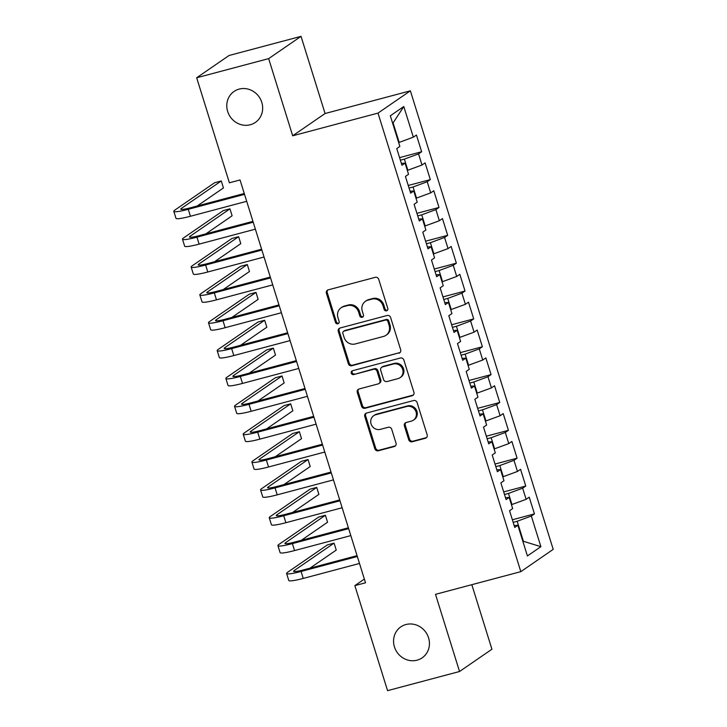 <?xml version="1.0" encoding="UTF-8"?>
<svg xmlns="http://www.w3.org/2000/svg" width="727" height="727" viewBox="0 0 727 727"><rect width="100%" height="100%" fill="white"/><g stroke="black" fill="none" stroke-linecap="round" stroke-linejoin="round"><path stroke-width="1.09" d="M386.555 310.829A2.017 1.881 -124.5 0 0 387.791 308.43L378.74 279.377A2.881 2.69 -124.5 0 0 375.268 277.332L328.168 289.864A2.881 2.69 -124.5 0 0 326.405 293.299L335.447 322.352A2.017 1.881 -124.5 0 0 338.428 323.524A2.017 1.881 -124.5 0 0 339.118 321.37L337.946 317.617A9.224 8.597 -124.5 0 1 341.09 307.785A9.224 8.597 -124.5 0 1 343.589 306.64L347.515 305.594A9.224 8.597 -124.5 0 1 358.62 312.119L359.783 315.872A2.017 1.881 -124.5 0 0 362.764 317.054A2.017 1.881 -124.5 0 0 363.455 314.9L362.282 311.138A9.224 8.597 -124.5 0 1 365.427 301.314A9.224 8.597 -124.5 0 1 367.926 300.16L371.851 299.124A9.224 8.597 -124.5 0 1 382.956 305.64L384.12 309.402A2.017 1.881 -124.5 0 0 386.555 310.829M365.427 301.314L366.299 300.714A9.224 8.597 -124.5 0 1 368.807 299.56L372.733 298.515A9.224 8.597 -124.5 0 1 383.829 305.04L385.001 308.802A2.017 1.881 -124.5 0 0 387.491 310.211M327.85 289.973A2.881 2.69 -124.5 0 0 327.277 292.69L336.328 321.743A2.017 1.881 -124.5 0 0 338.818 323.151M341.09 307.785L341.963 307.185A9.224 8.597 -124.5 0 1 344.471 306.031L348.387 304.995A9.224 8.597 -124.5 0 1 359.492 311.51L360.665 315.273A2.017 1.881 -124.5 0 0 363.155 316.681M405.939 624.529A18.793 17.521 -124.5 0 0 400.841 626.865A18.793 17.521 -124.5 0 0 395.543 649.684A18.793 17.521 -124.5 0 0 417.044 660.18A18.793 17.521 -124.5 0 0 422.151 657.844A18.793 17.521 -124.5 0 0 427.449 635.025A18.793 17.521 -124.5 0 0 405.939 624.529M239.174 89.094A18.793 17.521 -124.5 0 0 234.067 91.438A18.793 17.521 -124.5 0 0 228.769 114.248A18.793 17.521 -124.5 0 0 250.279 124.753A18.793 17.521 -124.5 0 0 255.377 122.409A18.793 17.521 -124.5 0 0 260.684 99.59A18.793 17.521 -124.5 0 0 239.174 89.094M408.71 439.735A2.881 2.69 -124.5 0 0 412.173 441.771L425.395 438.263A2.881 2.69 -124.5 0 0 427.158 434.828L417.107 402.558A2.881 2.69 -124.5 0 0 413.636 400.522L366.535 413.054A2.881 2.69 -124.5 0 0 364.772 416.48L374.823 448.75A2.881 2.69 -124.5 0 0 378.285 450.785L394.252 446.542A2.881 2.69 -124.5 0 0 396.015 443.116L391.717 429.303A2.881 2.69 -124.5 0 0 388.245 427.267L380.33 429.366A7.715 7.188 -124.5 0 1 371.506 425.059A7.715 7.188 -124.5 0 1 373.678 415.699A7.715 7.188 -124.5 0 1 375.777 414.744L406.784 406.493A7.715 7.188 -124.5 0 1 415.608 410.8A7.715 7.188 -124.5 0 1 413.436 420.161A7.715 7.188 -124.5 0 1 411.337 421.124L406.175 422.496A2.881 2.69 -124.5 0 0 404.403 425.931L408.71 439.735L409.583 439.135A2.881 2.69 -124.5 0 0 413.054 441.171L426.267 437.654A2.881 2.69 -124.5 0 0 426.576 437.554M365.517 582.79L240.046 179.96L229.387 182.795L196.672 77.771L268.654 58.623L292.69 135.795L378.004 113.103L520.823 571.649L435.509 594.341L459.546 671.503L387.564 690.65L354.849 585.626L365.517 582.79M398.905 353.222A2.881 2.69 -124.5 0 0 400.668 349.787L390.617 317.517A2.881 2.69 -124.5 0 0 387.155 315.482L340.045 328.013A2.881 2.69 -124.5 0 0 338.282 331.439L348.333 363.709A2.881 2.69 -124.5 0 0 351.804 365.745L399.777 352.613A2.881 2.69 -124.5 0 0 400.095 352.513M403.867 360.038L413.917 392.307A2.881 2.69 -124.5 0 1 412.145 395.742L365.045 408.265A2.881 2.69 -124.5 0 1 361.573 406.229L357.275 392.416A2.881 2.69 -124.5 0 1 359.038 388.99L378.14 383.911A2.881 2.69 -124.5 0 0 379.912 380.475L377.059 371.315A2.881 2.69 -124.5 0 0 373.587 369.28L353.695 374.569A2.017 1.881 -124.5 0 1 351.959 370.988A2.017 1.881 -124.5 0 1 352.504 370.743L400.395 358.002A2.881 2.69 -124.5 0 1 403.867 360.038M378.004 113.103L410.373 90.83L553.202 549.367L520.823 571.649M399.568 157.614L421.651 151.743L416.444 135.031L413.336 137.167L403.794 106.524L390.317 115.793L399.859 146.436L396.751 148.572L401.958 165.293L405.066 163.148L408.538 174.298L405.43 176.434L410.637 193.146L413.745 191.01L417.216 202.151L414.108 204.287L419.315 221.008L422.423 218.872L425.895 230.014L422.787 232.149L427.994 248.861L431.093 246.726L434.564 257.867L431.465 260.002L436.663 276.723L439.771 274.588L443.243 285.729L440.135 287.865L445.342 304.577L448.45 302.441L451.921 313.582L448.813 315.727L454.021 332.439L457.129 330.303L460.6 341.445L457.492 343.58L462.699 360.292L465.807 358.157L469.278 369.298L466.171 371.442L471.378 388.154L474.477 386.019L477.948 397.16L474.849 399.296L480.047 416.017L483.155 413.872L486.627 425.022L483.519 427.158L488.726 443.87L491.834 441.734L495.305 452.876L492.197 455.011L497.404 471.732L500.512 469.587L503.984 480.738L500.876 482.873L506.083 499.585L509.191 497.45L512.662 508.591L509.554 510.727L514.761 527.448L517.869 525.312L514.162 525.53M421.651 151.743L418.543 153.879L422.014 165.02L407.329 170.409M408.247 185.476L430.32 179.605L425.113 162.884L422.014 165.02M430.32 179.605L427.222 181.741L430.684 192.882L415.998 198.262M416.925 213.329L438.999 207.459L433.792 190.747L430.684 192.882M438.999 207.459L435.891 209.594L439.362 220.735L424.677 226.124M425.604 241.191L447.678 235.321L442.47 218.6L439.362 220.735M447.678 235.321L444.57 237.456L448.041 248.598L433.356 253.977M434.273 269.045L456.356 263.174L451.149 246.462L448.041 248.598M456.356 263.174L453.248 265.31L456.72 276.46L442.034 281.84M442.952 296.907L465.035 291.036L459.827 274.315L456.72 276.46M465.035 291.036L461.927 293.172L465.398 304.313L450.713 309.702M451.631 324.76L473.704 318.889L468.506 302.178L465.398 304.313M473.704 318.889L470.605 321.025L474.077 332.175L459.391 337.555M460.309 352.622L482.383 346.752L477.176 330.031L474.077 332.175M482.383 346.752L479.275 348.887L482.746 360.029L468.061 365.417M468.988 380.485L491.061 374.605L485.854 357.893L482.746 360.029M491.061 374.605L487.953 376.75L491.425 387.891L476.739 393.271M477.657 408.338L499.74 402.467L494.533 385.755L491.425 387.891M499.74 402.467L496.632 404.603L500.103 415.744L485.418 421.133M486.336 436.2L508.418 430.32L503.211 413.608L500.103 415.744M508.418 430.32L505.31 432.465L508.782 443.606L494.096 448.986M495.014 464.053L517.088 458.183L511.89 441.471L508.782 443.606M517.088 458.183L513.989 460.318L517.46 471.459L502.775 476.848M503.693 491.915L525.766 486.045L520.559 469.324L517.46 471.459M525.766 486.045L522.658 488.18L526.13 499.322L511.444 504.702M512.371 519.769L534.445 513.898L529.238 497.186L526.13 499.322M534.445 513.898L531.337 516.034L540.888 546.677L527.411 555.955L517.869 525.312M509.191 497.45L505.483 497.668M522.731 540.924L523.249 540.779L517.179 521.277L513.171 522.349M531.337 516.034L517.179 521.277M540.888 546.677L522.786 541.097M500.512 469.587L496.805 469.815M511.972 504.565L508.5 493.424L504.493 494.487M522.658 488.18L508.5 493.424M491.834 441.734L488.135 441.952M503.293 476.712L499.822 465.562L495.814 466.634M513.989 460.318L499.822 465.562M483.155 413.872L479.457 414.099M494.614 448.85L491.143 437.709L487.145 438.772M505.31 432.465L491.143 437.709M474.477 386.019L470.778 386.237M485.936 420.988L482.464 409.846L478.466 410.909M496.632 404.603L482.464 409.846M465.807 358.157L462.099 358.384M477.266 393.134L473.795 381.993L469.787 383.056M487.953 376.75L473.795 381.993M457.129 330.303L453.421 330.521M468.588 365.272L465.116 354.131L461.109 355.194M479.275 348.887L465.116 354.131M448.45 302.441L444.751 302.668M459.909 337.419L456.438 326.278L452.43 327.341M470.605 321.025L456.438 326.278M439.771 274.588L436.073 274.806M451.231 309.557L447.759 298.415L443.752 299.479M461.927 293.172L447.759 298.415M431.093 246.726L427.394 246.944M442.552 281.703L439.081 270.553L435.082 271.625M453.248 265.31L439.081 270.553M422.423 218.872L418.716 219.091M433.874 253.841L430.411 242.7L426.404 243.763M444.57 237.456L430.411 242.7M413.745 191.01L410.037 191.228M425.204 225.988L421.733 214.838L417.725 215.91M435.891 209.594L421.733 214.838M405.066 163.148L401.368 163.375M416.526 198.126L413.054 186.984L409.047 188.048M427.222 181.741L413.054 186.984M407.847 170.272L404.376 159.122L400.368 160.194M418.543 153.879L404.376 159.122M364.363 579.083L354.849 585.626M459.546 671.503L491.925 649.229L471.814 584.681M292.69 135.795L325.069 113.521L301.033 36.35L268.654 58.623M301.033 36.35L229.05 55.497L196.672 77.771M325.069 113.521L410.373 90.83M413.336 137.167L399.168 142.41L393.098 122.908L392.635 123.226M399.168 142.41L398.65 142.547M403.794 106.524L393.098 122.908M339.736 328.113A2.881 2.69 -124.5 0 0 339.155 330.84L349.205 363.109A2.881 2.69 -124.5 0 0 352.677 365.145L399.777 352.613M387.891 321.507A2.017 1.881 -124.5 0 0 385.464 320.08L344.116 331.076A2.017 1.881 -124.5 0 0 342.88 333.475L344.116 337.437A9.224 8.597 -124.5 0 0 355.221 343.962L383.483 336.447A9.224 8.597 -124.5 0 0 385.982 335.292A9.224 8.597 -124.5 0 0 389.127 325.469L387.891 321.507L388.763 320.898A2.017 1.881 -124.5 0 0 386.337 319.471L385.464 320.08M343.571 331.321L344.444 330.721A2.017 1.881 -124.5 0 1 344.998 330.467L386.337 319.471M385.982 335.292L386.855 334.693A9.224 8.597 -124.5 0 0 389.999 324.869L389.127 325.469M388.763 320.898L389.999 324.869M358.729 389.09A2.881 2.69 -124.5 0 0 358.147 391.817L362.455 405.63A2.881 2.69 -124.5 0 0 365.917 407.665L413.027 395.134A2.881 2.69 -124.5 0 0 413.336 395.034M378.921 383.547L379.803 382.947A2.881 2.69 -124.5 0 0 380.784 379.876L377.931 370.715A2.881 2.69 -124.5 0 0 374.46 368.68L353.695 374.569M352.441 370.761A2.017 1.881 -124.5 0 0 354.576 373.969M397.969 378.64A7.715 7.188 -124.5 0 0 400.059 377.676A7.715 7.188 -124.5 0 0 402.231 368.316A7.715 7.188 -124.5 0 0 393.407 364.009L382.484 366.908A2.881 2.69 -124.5 0 0 380.721 370.343L383.574 379.503A2.881 2.69 -124.5 0 0 387.037 381.539L397.969 378.64M400.059 377.676L400.931 377.068A7.715 7.188 -124.5 0 0 403.112 367.708A7.715 7.188 -124.5 0 0 394.288 363.4L393.407 364.009M381.702 367.271L382.575 366.672A2.881 2.69 -124.5 0 1 383.356 366.308L394.288 363.4M405.857 422.605A2.881 2.69 -124.5 0 0 405.284 425.322L409.583 439.135M413.436 420.161L414.308 419.561A7.715 7.188 -124.5 0 0 416.48 410.201A7.715 7.188 -124.5 0 0 407.656 405.893L406.784 406.493M373.678 415.699L374.559 415.099A7.715 7.188 -124.5 0 1 376.65 414.136L407.656 405.893M366.226 413.154A2.881 2.69 -124.5 0 0 365.645 415.88L375.695 448.15A2.881 2.69 -124.5 0 0 379.167 450.186L395.125 445.942A2.881 2.69 -124.5 0 0 395.443 445.833M197.162 206.014L223.443 187.939L221.272 180.968L214.61 182.741L174.834 210.103A22.028 2.517 -17.3 0 0 173.798 211.339A22.028 2.517 -17.3 0 0 188.275 209.303L244.526 194.345M173.798 211.339L175.97 218.3A22.028 2.517 -17.3 0 0 190.438 216.264L246.698 201.306M244.263 193.491L190.456 207.795A14.685 1.672 162.7 0 1 180.814 209.158A14.685 1.672 162.7 0 1 181.505 208.331L221.272 180.968M205.841 233.876L232.113 215.792L229.95 208.831L223.28 210.603L183.513 237.965A22.028 2.517 -17.3 0 0 182.477 239.201A22.028 2.517 -17.3 0 0 196.944 237.166L253.205 222.198M182.477 239.201L184.649 246.162A22.028 2.517 -17.3 0 0 199.116 244.127L255.377 229.159M252.941 221.344L199.134 235.657A14.685 1.672 162.7 0 1 189.493 237.011A14.685 1.672 162.7 0 1 190.183 236.193L229.95 208.831M214.52 261.729L240.791 243.654L238.629 236.684L231.958 238.456L192.192 265.828A22.028 2.517 -17.3 0 0 191.156 267.054A22.028 2.517 -17.3 0 0 205.623 265.019L261.884 250.061M191.156 267.054L193.327 274.024A22.028 2.517 -17.3 0 0 207.795 271.989L264.055 257.022M261.62 249.207L207.813 263.519A14.685 1.672 162.7 0 1 198.171 264.873A14.685 1.672 162.7 0 1 198.862 264.046L238.629 236.684M223.198 289.591L249.47 271.507L247.298 264.546L240.637 266.318L200.87 293.681A22.028 2.517 -17.3 0 0 199.834 294.917A22.028 2.517 -17.3 0 0 214.301 292.881L270.562 277.914M199.834 294.917L202.006 301.878A22.028 2.517 -17.3 0 0 216.473 299.842L272.725 284.884M270.29 277.06L216.492 291.373A14.685 1.672 162.7 0 1 206.841 292.727A14.685 1.672 162.7 0 1 207.531 291.909L247.298 264.546M231.868 317.445L258.149 299.37L255.977 292.399L249.316 294.181L209.549 321.543A22.028 2.517 -17.3 0 0 208.513 322.77A22.028 2.517 -17.3 0 0 222.98 320.734L279.232 305.776M208.513 322.77L210.676 329.74A22.028 2.517 -17.3 0 0 225.152 327.704L281.404 312.737M278.968 304.922L225.17 319.235A14.685 1.672 162.7 0 1 215.519 320.589A14.685 1.672 162.7 0 1 216.21 319.771L255.977 292.399M240.546 345.307L266.827 327.223L264.655 320.262L257.994 322.034L218.227 349.396A22.028 2.517 -17.3 0 0 217.191 350.632A22.028 2.517 -17.3 0 0 231.659 348.596L287.91 333.629M217.191 350.632L219.354 357.593A22.028 2.517 -17.3 0 0 233.821 355.558L290.082 340.599M287.647 332.775L233.84 347.088A14.685 1.672 162.7 0 1 224.198 348.442A14.685 1.672 162.7 0 1 224.888 347.624L264.655 320.262M249.225 373.16L275.506 355.085L273.334 348.124L266.664 349.896L226.897 377.258A22.028 2.517 -17.3 0 0 225.861 378.485A22.028 2.517 -17.3 0 0 240.328 376.45L296.589 361.492M225.861 378.485L228.033 385.455A22.028 2.517 -17.3 0 0 242.5 383.42L298.761 368.453M296.325 360.637L242.518 374.95A14.685 1.672 162.7 0 1 232.876 376.304A14.685 1.672 162.7 0 1 233.567 375.486L273.334 348.124M257.903 401.022L284.175 382.938L282.012 375.977L275.342 377.749L235.575 405.112A22.028 2.517 -17.3 0 0 234.539 406.348A22.028 2.517 -17.3 0 0 249.007 404.312L305.267 389.345M234.539 406.348L236.711 413.309A22.028 2.517 -17.3 0 0 251.178 411.273L307.439 396.315M305.004 388.5L251.197 402.803A14.685 1.672 162.7 0 1 241.555 404.167A14.685 1.672 162.7 0 1 242.245 403.34L282.012 375.977M266.582 428.885L292.854 410.8L290.682 403.839L284.021 405.611L244.254 432.974A22.028 2.517 -17.3 0 0 243.218 434.201A22.028 2.517 -17.3 0 0 257.685 432.165L313.946 417.207M243.218 434.201L245.39 441.171A22.028 2.517 -17.3 0 0 259.857 439.135L316.109 424.168M313.673 416.353L259.875 430.666A14.685 1.672 162.7 0 1 250.224 432.02A14.685 1.672 162.7 0 1 250.915 431.202L290.682 403.839M275.26 456.738L301.532 438.663L299.36 431.693L292.699 433.465L252.932 460.827A22.028 2.517 -17.3 0 0 251.896 462.063A22.028 2.517 -17.3 0 0 266.364 460.027L322.624 445.06M251.896 462.063L254.059 469.024A22.028 2.517 -17.3 0 0 268.536 466.988L324.787 452.03M322.352 444.215L268.554 458.519A14.685 1.672 162.7 0 1 258.903 459.882A14.685 1.672 162.7 0 1 259.594 459.055L299.36 431.693M283.93 484.6L310.211 466.516L308.039 459.555L301.378 461.327L261.611 488.689A22.028 2.517 -17.3 0 0 260.575 489.916A22.028 2.517 -17.3 0 0 275.042 487.89L331.294 472.923M260.575 489.916L262.738 496.886A22.028 2.517 -17.3 0 0 277.205 494.851L333.466 479.884M331.03 472.068L277.223 486.381A14.685 1.672 162.7 0 1 267.581 487.735A14.685 1.672 162.7 0 1 268.272 486.917L308.039 459.555M292.608 512.453L318.889 494.378L316.718 487.408L310.047 489.18L270.28 516.543A22.028 2.517 -17.3 0 0 269.244 517.778A22.028 2.517 -17.3 0 0 283.721 515.743L339.972 500.785M269.244 517.778L271.416 524.74A22.028 2.517 -17.3 0 0 285.884 522.704L342.144 507.746M339.709 499.931L285.902 514.234A14.685 1.672 162.7 0 1 276.26 515.597A14.685 1.672 162.7 0 1 276.951 514.771L316.718 487.408M301.287 540.315L327.559 522.231L325.396 515.27L318.726 517.042L278.959 544.405A22.028 2.517 -17.3 0 0 277.923 545.641A22.028 2.517 -17.3 0 0 292.39 543.605L348.651 528.638M277.923 545.641L280.095 552.602A22.028 2.517 -17.3 0 0 294.562 550.566L350.823 535.599M348.387 527.784L294.58 542.097A14.685 1.672 162.7 0 1 284.939 543.451A14.685 1.672 162.7 0 1 285.629 542.633L325.396 515.27M309.966 568.169L336.237 550.094L334.075 543.124L327.404 544.896L287.638 572.267A22.028 2.517 -17.3 0 0 286.602 573.494A22.028 2.517 -17.3 0 0 301.069 571.458L357.33 556.5M286.602 573.494L288.773 580.464A22.028 2.517 -17.3 0 0 303.241 578.428L359.492 563.461M357.066 555.646L303.259 569.959A14.685 1.672 162.7 0 1 293.608 571.313A14.685 1.672 162.7 0 1 294.299 570.486L334.075 543.124M383.829 305.04L382.956 305.64M372.733 298.515L371.851 299.124M368.807 299.56L367.926 300.16M360.665 315.273L359.783 315.872M359.492 311.51L358.62 312.119M348.387 304.995L347.515 305.594M344.471 306.031L343.589 306.64M336.328 321.743L335.447 322.352M327.277 292.69L326.405 293.299M385.001 308.802L384.12 309.402M352.677 365.145L351.804 365.745M349.205 363.109L348.333 363.709M339.155 330.84L338.282 331.439M344.998 330.467L344.116 331.076M413.027 395.134L412.145 395.742M365.917 407.665L365.045 408.265M362.455 405.63L361.573 406.229M358.147 391.817L357.275 392.416M380.784 379.876L379.912 380.475M377.931 370.715L377.059 371.315M374.46 368.68L373.587 369.28M383.356 366.308L382.484 366.908M405.284 425.322L404.403 425.931M376.65 414.136L375.777 414.744M395.125 445.942L394.252 446.542M379.167 450.186L378.285 450.785M375.695 448.15L374.823 448.75M365.645 415.88L364.772 416.48M426.267 437.654L425.395 438.263M413.054 441.171L412.173 441.771M188.275 209.303L190.438 216.264M181.505 208.331L181.85 209.44M196.944 237.166L199.116 244.127M190.183 236.193L190.529 237.302M205.623 265.019L207.795 271.989M198.862 264.046L199.198 265.155M214.301 292.881L216.473 299.842M207.531 291.909L207.877 293.017M222.98 320.734L225.152 327.704M216.21 319.771L216.555 320.871M231.659 348.596L233.821 355.558M224.888 347.624L225.234 348.733M240.328 376.45L242.5 383.42M233.567 375.486L233.912 376.586M249.007 404.312L251.178 411.273M242.245 403.34L242.582 404.448M257.685 432.165L259.857 439.135M250.915 431.202L251.26 432.301M266.364 460.027L268.536 466.988M259.594 459.055L259.939 460.164M275.042 487.89L277.205 494.851M268.272 486.917L268.617 488.017M283.721 515.743L285.884 522.704M276.951 514.771L277.296 515.879M292.39 543.605L294.562 550.566M285.629 542.633L285.975 543.741M301.069 571.458L303.241 578.428M294.299 570.486L294.644 571.595"/></g></svg>
